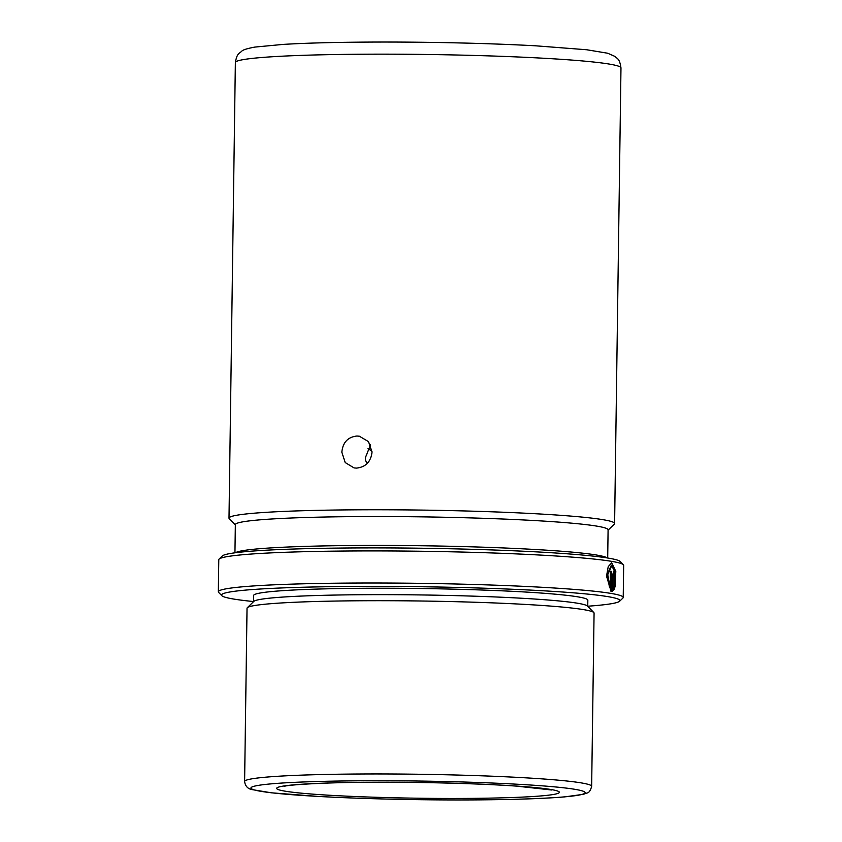 <?xml version="1.0" encoding="UTF-8"?>
<svg xmlns="http://www.w3.org/2000/svg" width="842" height="842" viewBox="0 0 842 842"><rect width="100%" height="100%" fill="white"/><g stroke="black" fill="none" stroke-linecap="round" stroke-linejoin="round"><path stroke-width="1.26" d="M356.934 436.019L359.366 436.219L368.48 441.608L372.038 452.007C370.922 461.742 365.744 467.11 356.482 468.11L354.061 467.91L345.188 462.553L341.841 452.196C342.789 442.439 347.82 437.051 356.934 436.019M370.522 444.881L365.786 456.68C364.881 459.195 365.428 461.342 367.438 463.121M372.027 451.186L367.933 448.691M607.703 558.014L608.092 529.85A186.398 10.388 -179.2 0 0 358.008 516.599A186.398 10.388 -179.2 0 0 235.339 524.65L234.95 552.805M587.748 606.219A199.249 11.104 -179.2 0 0 619.649 601.23L622.901 598.083A202.469 11.283 -179.2 0 0 623.217 597.452L623.669 565.371A202.469 11.283 -179.2 0 0 623.364 564.74L620.196 561.488A199.249 11.104 -179.2 0 0 353.166 547.953A199.249 11.104 -179.2 0 0 222.351 555.941L219.099 559.088A202.469 11.283 -179.2 0 0 218.783 559.719L218.331 591.8A202.469 11.283 -179.2 0 0 218.636 592.431L221.804 595.673A199.249 11.104 -179.2 0 0 253.547 601.546M623.364 564.74A202.469 11.283 -179.2 0 0 352.019 550.973A202.469 11.283 -179.2 0 0 219.099 559.088M611.124 591.452L611.408 571.371A202.469 11.283 -179.2 0 0 610.408 571.202L610.176 587.642L607.735 574.676L611.745 565.666L615.06 572.434L614.565 584.79L615.123 586.958L615.807 571.381L611.734 562.782L608.229 566.634L606.524 576.096L611.124 591.452M613.071 588.137L613.239 576.012C613.565 574.212 613.86 574.265 614.123 576.181A202.469 11.283 -179.2 0 1 614.965 576.349L613.66 571.771L612.313 575.854L612.092 591.621L614.513 588.884L613.934 586.716L612.46 588.137L612.629 576.023L613.239 576.012C613.565 574.212 613.86 574.265 614.123 576.181M623.217 597.452A202.469 11.283 -179.2 0 0 351.577 583.064A202.469 11.283 -179.2 0 0 218.331 591.8M619.649 601.23A199.249 11.104 -179.2 0 0 352.63 586.453A199.249 11.104 -179.2 0 0 221.804 595.673M587.748 606.324L587.832 600.167A167.116 9.315 -179.2 0 0 363.618 588.284A167.116 9.315 -179.2 0 0 253.631 595.504L253.547 601.662M591.652 786.344L594.073 613.092A173.547 9.672 -179.2 0 0 593.81 612.544L587.484 606.061A167.116 9.315 -179.2 0 0 363.523 594.705A167.116 9.315 -179.2 0 0 253.81 601.399L247.306 607.713A173.547 9.672 -179.2 0 0 247.032 608.25L244.612 781.502C245.317 786.375 248.032 789.112 252.747 789.712L271.366 792.806L318.118 796.427C362.334 798.911 423.421 800.258 475.288 799.9C514.041 799.626 543.816 798.626 564.593 796.9L583.296 794.332L587.116 792.996C588.99 792.764 590.505 790.543 591.652 786.344A173.547 9.672 -179.2 0 0 358.818 774.009A173.547 9.672 -179.2 0 0 244.612 781.502M593.81 612.544A173.547 9.672 -179.2 0 0 361.239 600.756A173.547 9.672 -179.2 0 0 247.306 607.713M608.092 530.144L614.302 524.124A192.829 10.746 -179.2 0 0 614.607 523.524A192.829 10.746 -179.2 0 0 355.903 509.82A192.829 10.746 -179.2 0 0 229.003 518.146A192.829 10.746 -179.2 0 0 229.298 518.746L235.339 524.934M612.629 576.023C612.955 574.212 613.25 574.265 613.513 576.181M614.355 576.223L613.355 571.886M611.481 591.621L614.513 588.884M613.902 588.884L613.323 586.716M614.776 585.579L615.155 571.118L611.429 562.814M610.534 590.979L610.808 571.371L611.408 571.371M611.745 565.666L611.145 565.677L607.145 574.686L609.576 587.642L610.176 587.642M607.156 557.93A186.398 10.388 -179.2 0 0 357.608 545.479A186.398 10.388 -179.2 0 0 235.497 552.741M475.162 799.889A167.116 9.315 -179.2 0 0 575.075 789.343A167.116 9.315 -179.2 0 0 360.923 780.797A167.116 9.315 -179.2 0 0 261.009 791.343A167.116 9.315 -179.2 0 0 475.162 799.889M466.373 798.416A141.403 7.883 -179.2 0 0 550.921 789.501A141.403 7.883 -179.2 0 0 369.712 782.26A141.403 7.883 -179.2 0 0 285.164 791.185A141.403 7.883 -179.2 0 0 466.373 798.416M235.36 62.55C237.012 52.951 239.286 53.667 241.749 51.183C242.917 49.857 247.295 48.489 254.884 47.078L283.133 44.405C305.025 43.089 332.843 42.321 366.575 42.1C422.442 41.721 488.171 43.163 535.912 45.826L586.685 49.752L607.661 53.225L614.934 56.414C617.323 58.961 619.607 58.33 620.975 67.928A192.829 10.746 -179.2 0 0 362.26 54.225A192.829 10.746 -179.2 0 0 235.36 62.55L229.003 518.146M284.596 786.26L284.607 786.249C287.617 784.891 325.612 782.323 370.101 782.292C419.632 781.944 479.277 783.502 516.262 786.102L551.552 789.985M620.975 67.928L614.607 523.524M613.071 574.654L613.681 574.654"/></g></svg>

